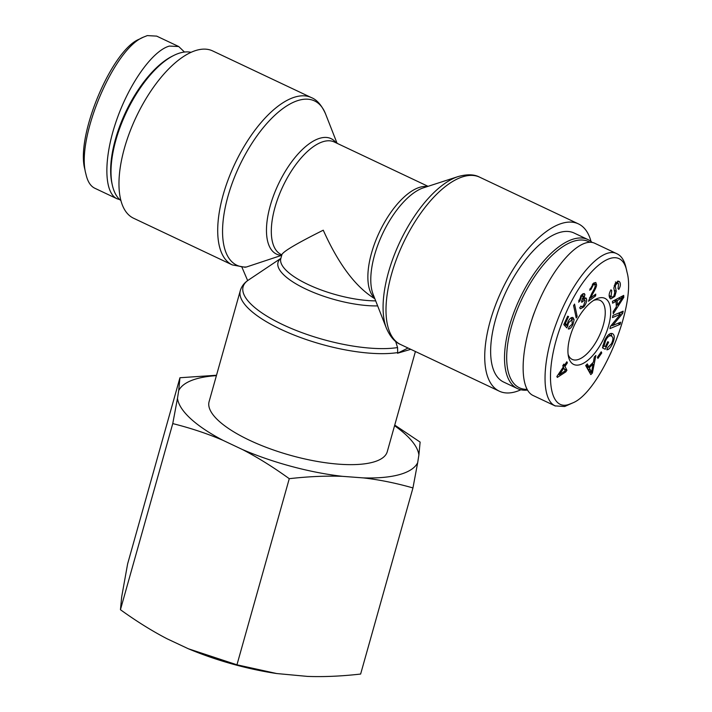 <?xml version="1.0" encoding="UTF-8"?>
<svg xmlns="http://www.w3.org/2000/svg" width="712" height="712" viewBox="0 0 712 712"><rect width="100%" height="100%" fill="white"/><g stroke="black" fill="none" stroke-linecap="round" stroke-linejoin="round"><path stroke-width="1.07" d="M232.272 264.909A92.533 40.878 -64.7 0 1 228.294 179.299A92.533 40.878 -64.7 0 1 295.542 96.894A92.533 40.878 -64.7 0 1 311.384 97.606L212.657 50.926A92.533 40.878 115.3 0 0 196.815 50.205A92.533 40.878 115.3 0 0 129.557 132.61A92.533 40.878 115.3 0 0 133.544 218.219L232.272 264.909L245.07 267.258L246.468 266.991L281.596 255.341A63.849 28.213 -64.7 0 1 278.935 183.029A63.849 28.213 -64.7 0 1 336.162 142.872M247.66 280.599L241.955 267.276M415.416 351.514L387.266 451.684A92.533 29.699 -164.3 0 1 378.766 460.13A92.533 29.699 -164.3 0 1 249.52 440.256A92.533 29.699 -164.3 0 1 209.106 401.604L240.309 290.612A92.533 29.699 15.7 0 0 294.901 335.379A92.533 29.699 15.7 0 0 397.697 352.573L397.572 347.572L395.632 341.395M397.697 352.573L397.51 353.241L410.771 349.316M397.51 353.241L408.047 348.026M375.687 300.882A62.202 19.972 15.7 0 1 310.841 285.779A62.202 19.972 15.7 0 1 280.831 258.5L281.988 254.389C283.901 251.042 297.661 242.979 323.257 230.198C338.645 264.419 355.84 287.265 374.85 298.737M591.022 241.466A92.533 40.878 115.3 0 0 578.411 223.88A92.533 40.878 115.3 0 0 562.569 223.167A92.533 40.878 115.3 0 0 495.321 305.564A92.533 40.878 115.3 0 0 499.299 391.182A92.533 40.878 115.3 0 0 520.89 389.767M527.058 389.366A80.865 35.725 -64.7 0 1 511.456 326.585A80.865 35.725 -64.7 0 1 589.839 242.267M592.206 242.472A82.423 36.419 115.3 0 0 587.961 239.579A82.423 36.419 115.3 0 0 509.383 326.212A82.423 36.419 115.3 0 0 517.49 388.601A82.423 36.419 115.3 0 0 527.458 390.069M517.49 388.601L503.615 382.041A82.423 36.419 -64.7 0 1 495.507 319.652A82.423 36.419 -64.7 0 1 574.086 233.02L587.961 239.579M534.943 311.046A42.764 18.895 115.3 0 0 531.944 319.43M563.877 368.042L559.374 374.708L565.257 370.818L563.877 368.042L562.907 367.579M559.374 374.708L558.404 374.245M567.393 362.835L564.999 366.377L566.921 370.222L565.791 371.887L557.309 377.413L556.864 376.523L563.334 366.956L562.738 365.754L563.868 364.09L564.456 365.283L566.85 361.749L567.393 362.835L566.423 362.381M564.456 365.283L563.397 364.784M565.791 371.887L564.536 371.299M566.921 370.222L564.376 369.056L562.756 365.728M564.999 366.377L562.969 365.416M583.582 296.139L581.455 296.459L579.986 300.856L578.625 302.182L581.179 295.338L584.276 293.558L584.935 294.528L583.982 298.631L585.887 297.892L586.581 299.031C586.893 301.416 585.967 304.06 583.787 306.952L580.449 308.803L579.702 307.824L580.965 306.062L581.624 306.792L583.537 305.786L585.202 300.74L584.686 299.921L581.749 302.315L581.615 300.918L583.582 296.139L581.677 294.777M584.143 298.479L584.089 299.636M583.982 298.631L583.27 298.292M582.478 294.056L582.354 295.097M579.986 300.856L578.776 300.286M567.046 325.117L568.06 321.717C569.662 318.522 571.3 317.125 572.964 317.516L574.121 319.635L572.973 324.467C571.407 327.654 569.858 329.167 568.327 328.988L569.262 326.781L572.208 324.147L572.021 319.759L568.621 322.625L566.903 327.921L563.779 324.601L567.695 316.19L568.585 316.573L565.444 323.319L567.046 325.117L564.242 323.604M571.46 317.605L571.576 319.555M565.444 323.319L564.572 322.91M567.927 326.025L565.408 324.832L564.892 325.785M565.355 324.316L565.408 324.832M589.313 367.757L591.556 372.394L589.029 371.201L586.795 366.564L589.313 367.757L593.016 364.099L591.983 363.601M591.556 372.394L593.016 364.099M587.311 366.057L586.795 366.564M594.351 356.988L595.882 355.475L592.375 373.061L590.809 374.61L585.682 365.559L587.329 363.93L588.797 366.751L593.363 362.239L594.351 356.988M588.797 366.751L586.074 365.176M592.375 373.061L589.847 371.869L589.474 372.243M611.528 335.993C609.428 335.254 607.461 336.794 605.627 340.621L604.016 345.925L605.369 346.628L607.754 341.698L608.618 342.152L605.182 349.263L602.477 347.848L604.693 340.292C607.452 334.907 610.086 332.7 612.578 333.67C614.892 335.183 614.812 338.654 612.338 344.074C610.487 347.874 608.653 349.779 606.846 349.806L607.576 347.687L611.501 343.656C612.854 340.594 613.255 338.512 612.694 337.399L611.528 335.993L608.644 334.64M605.369 346.628L602.877 345.453M604.016 345.925L602.895 345.391M611.341 335.904L608.911 334.747M611.065 333.412L611.759 336.126M608.618 342.152L607.736 341.733M603.731 345.854L602.708 347.972M611.724 290.567L611.074 296.379C612.017 297.456 612.996 297.207 614.011 295.622L614.741 292.543L613.842 287.995L615.177 283.563L618.87 281.24L619.671 281.952C620.837 283.865 620.544 286.349 618.799 289.419L618.043 288.618L618.586 283.794L617.927 283.18L615.933 284.382L615.284 286.055L616.227 291.341L614.794 296.406L610.754 298.942L609.979 298.257C608.618 296.085 608.947 293.264 610.967 289.784L611.724 290.567L610.771 290.113M611.145 296.682L609.677 297.758M615.284 286.055L614.233 285.557M617.438 281.258L617.865 283.154M609.143 295.729L611.706 296.948L609.134 295.462M622.608 297.465L617.188 300.615L617.482 305.128L622.608 297.465L621.113 296.753M617.482 305.128L616.2 304.513M620.481 298.853L618.719 298.017M617.188 300.615L615.399 299.77M614.714 300.135L614.75 300.713M612.596 303.17L612.48 301.31L623.694 295.4L623.819 297.296L613.29 313.725L613.157 311.723L616.352 306.854L615.987 301.292L612.596 303.17M615.987 301.292L614.153 300.428M623.819 297.296L621.852 296.37M612.471 317.57L612.961 315.46L623.169 311.171L622.644 313.44L612.596 325.58L620.615 322.216L620.125 324.334L609.917 328.615L610.442 326.354L620.49 314.206L612.471 317.57M620.49 314.206L618.354 313.2M620.125 324.334L617.989 323.319M612.213 325.402L610.7 326.034M612.596 325.58L611.501 325.064M622.644 313.44L620.357 312.354M619.867 312.559L619.057 313.529M597.413 357.273L601.248 351.808L601.747 352.965L597.92 358.43L597.413 357.273M601.747 352.965L600.759 352.502M577.165 316.448L576.213 317.979L573.596 305.617L574.548 304.086L577.165 316.448L575.75 315.781M590.453 298.079L595.766 294.101L595.606 295.898L588.45 301.265L591.716 293.558C594.111 289.464 595.268 286.892 595.196 285.85L594.707 284.355L593.39 284.747L591.005 289.375L589.652 290.202L593.559 283.18L595.802 282.468L596.567 284.862C596.709 286.108 595.463 289.019 592.811 293.584L590.453 298.079L589.545 297.652M594.057 282.833L594.004 284.017M591.005 289.375L589.919 288.867M595.606 295.898L594.235 295.249M568.763 404.469C548.231 411.607 543.799 370.035 561.608 323.96C581.757 268.54 620.873 237.826 626.996 272.126C636.768 305.359 600.082 392.339 572.653 402.947L568.763 404.469M598.667 298.07A36.543 16.145 115.3 0 0 595.668 299.254A36.543 16.145 115.3 0 0 574.709 324.485A36.543 16.145 115.3 0 0 568.505 356.694A36.543 16.145 115.3 0 0 602.681 340.763A36.543 16.145 115.3 0 0 598.667 298.07M555.324 406.009L533.226 395.56C518.469 388.948 520.107 347.198 536.723 306.525C553.117 265.754 580.405 236.135 594.921 243.353L617.028 253.801M626.996 272.126L626.044 267.872C624.397 260.512 621.389 255.822 617.019 253.81C602.058 245.444 572.493 279.246 556.651 322.465C541.752 361.42 541.04 400.34 555.378 405.911L564.643 406.507L572.653 402.947M593.666 300.402A32.645 14.418 -64.7 0 1 594.52 300.135A32.645 14.418 -64.7 0 1 600.082 300.375A32.645 14.418 -64.7 0 1 599.184 336.064A32.645 14.418 -64.7 0 1 572.172 359.391A32.645 14.418 -64.7 0 1 568.123 354.425M173.675 55.5L172.144 56.266A80.865 35.725 115.3 0 0 115.433 139.312A80.865 35.725 115.3 0 0 111.971 183.518L112.345 185.2A82.423 36.419 -64.7 0 1 115.878 140.139A82.423 36.419 -64.7 0 1 173.675 55.5A82.423 36.419 -64.7 0 1 191.056 52.332M120.933 200.633A82.423 36.419 -64.7 0 1 112.345 185.2M184.488 52.038L178.721 46.538L169.394 46.075C152.501 50.659 128.952 83.9 116.261 121.085C103.445 158.26 103.783 192.685 117.026 198.755L94.927 188.297C90.558 186.259 87.558 181.516 85.93 174.075C75.721 139.196 113.626 49.084 143.237 37.22L139.418 39.133C112.033 49.484 75.08 136.731 85.004 169.865M117.026 198.755L119.75 199.627M143.237 37.22L147.304 35.6L156.613 36.116M216.404 375.642A124.992 40.121 15.7 0 0 178.694 390.621L179.94 377.743L127.626 563.868L121.69 596.834L120.444 609.712C136.526 621.309 152.101 631.019 167.16 638.824L188.342 648.766L236.954 664.803L276.745 673.543L307.45 676.4C323.8 677.005 341.52 676.222 360.637 674.05L412.951 487.934C395.819 483.048 379.256 479.701 363.245 477.894A124.992 40.121 15.7 0 0 417.677 462.667L412.951 487.934M276.745 673.543L276.14 673.454A124.992 40.121 -164.3 0 1 188.413 648.792A124.992 40.121 -164.3 0 1 188.377 648.774M342.454 476.337C326.114 475.732 308.385 476.515 289.268 478.687C273.194 467.09 257.619 457.389 242.552 449.583A124.992 40.121 15.7 0 0 342.454 476.337L363.245 477.894M222.963 440.319C207.557 433.715 190.825 428.135 172.758 423.596L177.484 398.328A124.992 40.121 15.7 0 0 222.963 440.319L242.552 449.583M179.94 377.743L216.519 375.251M394.742 425.091L420.125 442.09L418.887 454.959A124.992 40.121 15.7 0 0 394.564 425.714M177.484 398.328L178.694 390.621M418.887 454.959L417.677 462.667M172.758 423.596L120.444 609.712M289.268 478.687L236.954 664.803M311.384 97.606C316.893 99.742 321.61 105.145 325.526 113.831A90.887 40.157 115.3 0 0 242.57 159.541A90.887 40.157 115.3 0 0 246.468 266.991M397.572 347.572A90.887 29.174 -164.3 0 1 286.144 326.203A90.887 29.174 -164.3 0 1 248.319 280.145C244.278 282.806 241.608 286.295 240.309 290.612M280.857 258.412A63.849 20.497 15.7 0 0 304.095 288.209A63.849 20.497 15.7 0 0 377.654 305.902M428.054 186.33L334.284 141.991A62.202 27.483 115.3 0 0 282.851 186.473A62.202 27.483 115.3 0 0 281.107 254.46L281.872 254.816M386.429 328.276L373.141 294.376A63.849 28.213 -64.7 0 1 382.629 233.661A63.849 28.213 -64.7 0 1 423.542 187.79L458.172 176.558A90.887 40.157 115.3 0 0 399.948 241.849A90.887 40.157 115.3 0 0 386.429 328.276C390.203 336.803 394.911 342.214 400.571 344.492A92.533 40.878 -64.7 0 1 396.584 258.874A92.533 40.878 -64.7 0 1 463.841 176.478A92.533 40.878 -64.7 0 1 479.683 177.19L578.411 223.88M427.271 186.58A62.202 27.483 115.3 0 0 379.407 232.13A62.202 27.483 115.3 0 0 374.574 298.034M583.787 306.952L582.825 306.498M586.581 299.031L584.632 298.114M584.935 294.528L583.11 293.664M581.455 296.459L580.618 296.067M582.63 301.043L581.837 300.669M572.973 324.467L572.217 324.111M574.121 319.635L571.594 318.442M568.621 322.625L567.829 322.251M590.649 370.356L588.13 369.163M605.627 340.621L604.737 340.202M612.338 344.074L611.483 343.673M614.794 296.406L613.797 295.934M616.227 291.341L614.26 290.407M615.933 284.382L614.963 283.919M619.671 281.952L617.891 281.107M592.811 293.584L591.939 293.175M596.567 284.862L594.039 283.67M593.39 284.747L592.357 284.257M337.079 143.308L325.526 113.831M280.875 258.349L248.319 280.145M458.172 176.558C467.161 174.057 474.326 174.271 479.683 177.19M400.571 344.492L499.299 391.182M582.167 298.728L584.686 299.921M580.734 306.374L581.624 306.792M615.408 281.988L617.927 283.18M593.069 283.572L594.707 284.355M178.721 46.538L156.622 36.09"/></g></svg>
